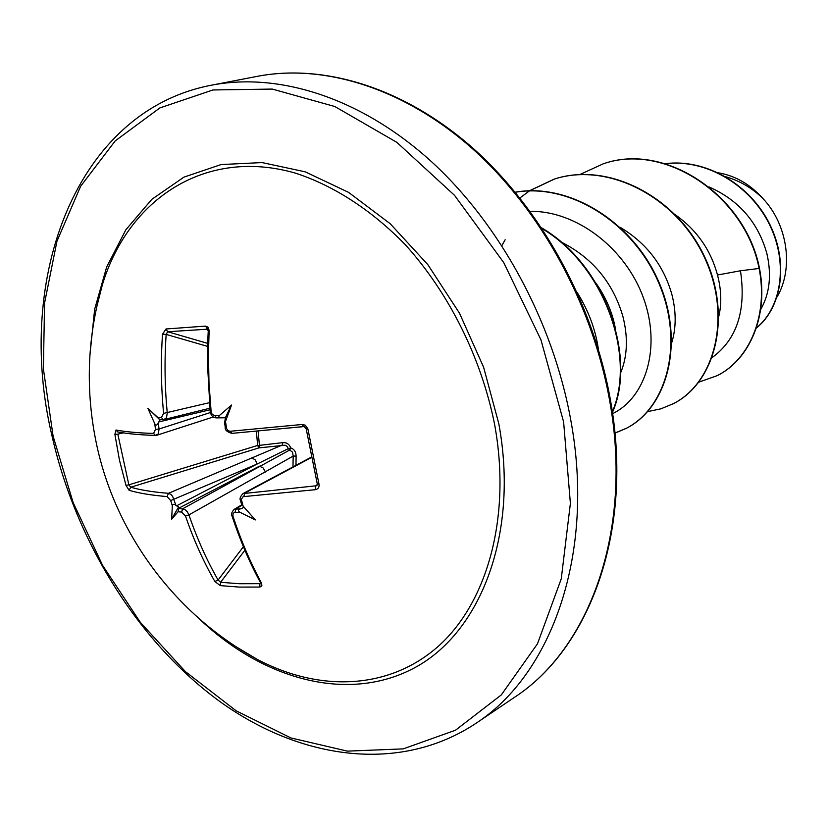 <?xml version="1.0" encoding="UTF-8"?>
<svg xmlns="http://www.w3.org/2000/svg" width="828" height="828" viewBox="0 0 828 828"><rect width="100%" height="100%" fill="white"/><g stroke="black" fill="none" stroke-linecap="round" stroke-linejoin="round"><path stroke-width="1.24" d="M317.362 483.749L319.028 484.287C319.401 487.237 318.18 489.037 315.364 489.69L243.111 496.665L241.331 499.325L243.059 506.001L255.324 519.922L239.675 512.139L234.034 512.635L232.937 513.909L232.989 516.31L232.026 516.02C240.006 540.208 249.518 562.46 260.561 582.777L259.868 583.678L259.826 587.062L239.344 587.083L220.269 585.613L220.59 582.301L239.53 583.73L259.868 583.678M258.139 431.305L259.433 445.361L282.824 442.638C286.591 442.369 289.241 444.129 290.773 447.917C294.24 449.18 296.02 451.912 296.103 456.104L295.979 465.315M96.545 307.633L102.351 284.842C128.371 198.906 205.623 147.198 295.503 173.155C333.674 185.607 371.493 209.991 405.223 244.612C449.004 292.988 481.327 357.82 494.595 424.36C511.476 516.227 487.62 602.101 438.519 646.099C389.119 689.993 319.463 692.249 257.301 659.388L237.087 647.351L257.301 659.388C176.83 615.701 116.852 536.233 97.062 446.613C85.17 392.182 86.94 338.259 102.351 284.842M220.269 585.613L214.876 581.515C203.409 561.529 193.607 539.68 185.472 515.947L181.591 512.056L178.02 511.787L171.634 519.177L172.327 505.773L170.692 500.557L167.101 496.572C151.659 495.31 139 493.219 129.137 490.331L125.98 485.374L119.47 460.182L114.885 434.348L116.034 430.032L117.711 431.947C127.419 433.769 139.994 434.938 155.457 435.435L158.355 433.944L159.038 429.007L210.343 412.551M116.034 430.032C125.701 431.823 138.214 432.961 153.573 433.437L155.467 429.432L159.038 429.007L158.293 422.818L160.032 419.982L157.889 417.55L161.419 417.529L163.613 413.369C161.077 386.924 160.704 360.532 162.516 334.201L166.024 328.975L205.551 326.108L207.9 327.081L209.142 330.351L208.439 353.887L208.987 382.795L211.119 411.64L212.113 414.238L214.504 415.666L219.523 415.408L231.519 405.047L225.485 421.514L226.644 428.707L228.021 430.529L229.915 431.295L302.22 424.474L305.397 425.219L307.902 428.945L319.028 484.287M155.467 429.432L154.784 423.781L147.87 408.297L157.889 417.55M760.621 309.662C769.709 293.702 771.799 274.989 766.863 253.534C758.106 222.318 738.783 200.097 708.903 186.869M718.87 316.13C721.799 303.379 721.343 289.676 717.493 275.01C710.869 250.18 696.834 230.112 675.41 214.794M671.715 342.751C676.228 328.116 676.321 312.135 671.974 294.809C663.808 265.633 646.554 243.142 620.224 227.348M620.565 373.014C627.469 356.371 628.235 337.431 622.832 316.182C612.855 282.41 592.279 257.684 561.105 242.024M615.577 329.109L613.548 320.219C609.998 307.178 604.161 294.851 596.046 283.248M718.352 172.814C735.202 175.702 749.971 184.178 762.65 198.244C787.749 224.388 793.897 268.396 777.078 296.931M762.65 198.244C751.938 187.894 739.621 180.721 725.711 176.726M717.493 275.01L740.46 270.777C746.359 310.417 736.961 339.314 712.266 357.468M740.46 270.777L759.11 268.458C768.498 315.923 749.185 359.714 717.276 375.612L698.863 382.143M665.194 163.758C706.501 158.531 750.561 185.503 769.595 224.75C788.836 263.987 780.98 308.254 756.306 327.991M759.462 268.303C745.583 196.101 665.433 141.723 603.519 163.747L603.126 163.872C665.05 141.847 745.221 196.246 759.11 268.458L759.462 268.303C768.85 315.747 749.526 359.538 717.628 375.436L717.276 375.612M665.019 163.706C706.481 158.2 750.861 185.213 769.947 224.657C789.27 264.091 781.187 308.544 756.264 328.136M505.132 239.758L501.903 245.637M612.606 413.648C645.933 397.595 661.479 347.18 643.46 297.945C625.73 248.669 576.826 210.602 530.096 211.347M598.396 349.281C595.57 329.637 588.542 310.779 577.313 292.708M603.126 163.872L579.973 174.491M647.662 411.609L660.827 408.846L673.257 403.733C715.744 382.308 732.428 314.516 703.521 255.469C675.141 196.226 607.597 161.76 554.242 179.096L529.371 190.792M614.945 433.137L626.061 428.459C667.14 407.635 684.466 342.73 658.757 282.959C633.492 223.063 569.902 182.688 515.285 192.272M612.337 411.785C636.266 356.454 604.492 265.571 542.123 228.631M673.454 403.629L673.64 403.536C716.116 382.112 732.801 314.34 703.904 255.314C675.534 196.081 608.011 161.636 554.667 178.972L529.609 190.782M529.402 190.916L519.901 197.975M614.935 433.054L626.475 428.242C667.616 407.386 684.911 342.326 659.057 282.503C633.648 222.566 569.85 182.346 515.233 192.21M612.43 412.437C637.146 356.889 604.906 264.629 541.615 227.866M232.989 516.31C240.969 540.518 250.48 562.792 261.544 583.14L261.896 585.862L259.826 587.062M241.89 504.718L234.055 509.458L241.766 508.506L243.939 507.129L241.59 504.355L240.441 500.36L241.507 500.629M225.485 421.514L224.647 422.942L225.361 417.788L216.574 417.881L214.876 415.677M167.101 496.572L168.467 493.312L282.296 445.029L282.824 442.638M125.98 485.374L128.857 484.846L130.731 487.216C140.543 490.052 153.118 492.091 168.467 493.312L170.837 494.378L172.628 496.376L175.94 505.37L178.589 506.891L178.838 508.433L184.789 509.406L187.263 511.683L188.929 514.892C197.002 538.459 206.721 560.173 218.095 580.024L220.59 582.301L244.881 550.258M292.967 466.93L293.184 456.083L188.929 514.892L185.472 515.947M181.591 512.056L182.74 508.723L289.717 450.008L288.351 448.631L257.26 463.959L170.692 500.557M311.535 457.015L242.935 493.623L316.917 485.705M207.466 329.016L205.551 326.108M207.673 329.182L167.66 331.738L166.159 334.409L162.516 334.201M296.103 456.104L293.184 456.083L292.563 452.223L289.717 450.008L290.773 447.917L288.351 448.631L286.943 446.24L285.029 445.195L258.967 447.886L257.643 445.443L259.433 445.361L258.967 447.886L130.731 487.216L129.137 490.331M310.924 457.335L311.545 457.077M178.682 508.237L259.433 466.174L263.056 467.882L265.498 472.012M251.743 457.905L255.086 459.716L257.26 463.959L176.467 505.898M207.652 346.404L166.159 334.409C164.379 360.553 164.741 386.759 167.256 413.027L166.469 417.788L163.747 419.63L209.867 408.235M242.211 505.101L235.835 508.961L235.059 512.366M261.544 583.14L260.851 583.171M240.896 508.702C238.226 509.458 237.822 510.607 239.675 512.139M243.059 506.001L241.59 504.355M240.43 500.329L240.441 500.36C239.458 498.725 240.306 496.469 242.987 493.602M214.876 581.515L218.095 580.024L243.401 546.728M311.607 457.408L244.674 493.157L243.856 496.521M317.341 484.339L315.623 486.326L315.364 489.69M178.02 511.787L178.838 508.433M306.319 428.863L307.902 428.945M303.597 426.575L302.22 424.474M175.94 505.37C174.17 503.817 172.969 503.941 172.327 505.773M303.245 426.606L231.923 433.375L230.308 431.295M316.886 485.705L317.3 484.007L306.225 428.976C304.362 426.503 303.421 425.727 303.421 426.637L231.923 433.375C226.975 431.957 224.74 429.918 225.226 427.279L226.261 427.331M114.885 434.348L117.835 434.151L128.857 484.846L257.643 445.443L256.401 431.46M219.523 415.408C218.271 416.826 218.82 417.56 221.159 417.622M220.558 417.633L216.574 417.881C213.117 417.829 210.995 415.749 210.198 411.619L211.119 411.64M153.573 433.437L155.457 435.435L156.813 435.249L213.324 416.97M210.198 411.619L207.559 365.552L207.963 336.83L208.232 331.117L209.142 330.921M154.784 423.781C156.223 425.675 157.392 425.344 158.293 422.818M207.724 343.392L167.66 331.738L166.024 328.975M161.419 417.529L163.364 419.672L159.98 419.682M209.37 402.698L163.613 413.369M255.324 519.922L243.939 507.129M231.519 405.047L225.361 417.788M147.87 408.297L160.032 419.982M171.634 519.177L178.589 506.891M89.91 355.233L94.64 309.289L106.688 266.916L125.887 229.729L151.855 199.3L183.919 177.14L221.107 164.555L262.083 162.578L305.221 171.831L348.609 192.386L390.174 223.705L427.807 264.598L459.509 313.222L483.593 367.187L498.829 423.77C518.949 533.004 481.378 631.422 415.377 667.368C349.126 703.5 263.407 680.212 198.761 618.361M53.116 436.211L43.398 368.936L44.557 303.079L56.946 241.279L80.626 186.279L115.216 140.895L159.845 107.93L212.962 89.962L272.288 89.072L334.812 106.522L396.902 142.385L454.541 195.356L503.734 262.579L540.953 339.832L563.62 421.959L570.389 503.383L561.26 578.813L537.496 643.76L501.302 694.909L455.514 730.213L403.195 748.885L347.377 751.131L290.887 737.934L236.197 710.828L185.431 671.632L140.377 622.397L102.527 565.265L73.092 502.451L53.116 436.211M257.404 76.321L211.864 85.118C279.067 72.212 360.377 97.714 430.094 160.394C499.574 223.312 553.052 321.336 570.834 420.417C595.332 553.187 552.131 673.992 475.914 723.361L514.343 697.414C589.94 648.386 633.089 530.189 609.729 401.114C592.776 304.776 540.715 209.732 472.591 148.812C404.219 88.12 324.058 63.528 257.404 76.321C324.017 63.528 404.219 87.644 472.85 148.108C541.222 208.811 593.531 303.907 610.495 400.369C633.958 530.034 590.095 648.355 514.343 697.414M241.766 508.506L243.918 507.098M210.012 409.777L158.541 421.99M123.175 432.858L117.835 434.151M211.864 85.118C76.466 110.548 14.231 277.97 52.029 436.014C76.021 541.864 138.4 642.186 219.906 701.564C301.371 760.207 400.452 773.393 475.914 723.361M234.107 509.448C231.602 512.232 230.908 514.426 232.026 516.02M306.225 428.976C306.722 428.894 303.835 425.012 306.225 428.976M224.647 422.942L225.226 427.279M208.232 331.117L207.393 328.995"/></g></svg>
